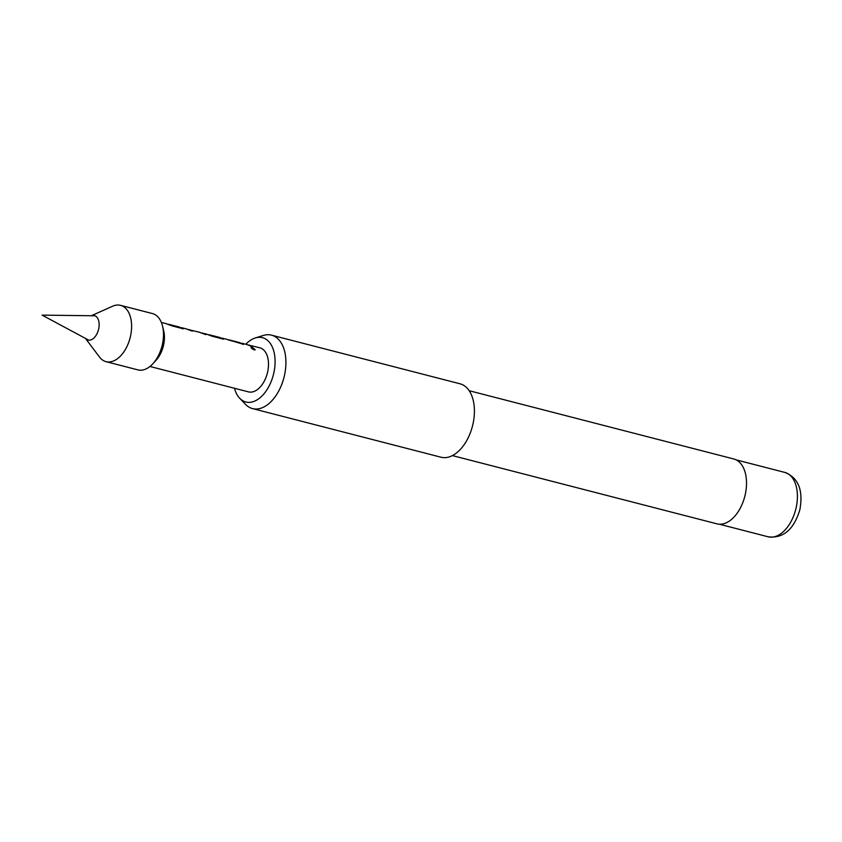 <?xml version="1.0" encoding="UTF-8"?>
<svg xmlns="http://www.w3.org/2000/svg" width="842" height="842" viewBox="0 0 842 842"><rect width="100%" height="100%" fill="white"/><g stroke="black" fill="none" stroke-linecap="round" stroke-linejoin="round"><path stroke-width="1.26" d="M254.116 349.893C251.053 348.251 250.369 347.336 252.074 347.167L255.231 349.756L254.116 349.893M251.011 347.251L252.074 347.167L255.168 349.84M250.99 347.367L251.969 347.378M88.757 340.168A12.641 7.557 104.5 0 1 88.421 340L42.1 315.129L94.672 315.782A12.641 7.557 104.5 0 1 95.041 315.803M85.526 338.452A12.641 7.557 -75.5 0 0 88.031 340.042A12.641 7.557 -75.5 0 0 88.305 340.105A12.641 7.557 -75.5 0 0 98.556 329.454A12.641 7.557 -75.5 0 0 94.346 315.561A12.641 7.557 -75.5 0 0 94.072 315.497A12.641 7.557 -75.5 0 0 91.389 315.739M91.336 315.739L112.617 306.214A29.081 17.366 104.5 0 1 119.932 305.204A29.081 17.366 104.5 0 1 120.564 305.341A29.081 17.366 104.5 0 1 130.247 337.316A29.081 17.366 104.5 0 1 106.66 361.797A29.081 17.366 104.5 0 1 106.029 361.66A29.081 17.366 104.5 0 1 99.503 357.061L85.484 338.421M120.564 305.341L152.455 313.571A29.081 17.366 104.5 0 1 162.559 326.18A29.081 17.366 104.5 0 1 152.865 363.744A29.081 17.366 104.5 0 1 138.551 370.027A29.081 17.366 104.5 0 1 137.92 369.891L106.029 361.66M234.486 388.267A33.217 19.84 -75.5 0 0 239.707 398.277A33.217 19.84 -75.5 0 0 273.671 373.606A33.217 19.84 -75.5 0 0 255.273 337.968A33.217 19.84 -75.5 0 0 245.853 344.199M255.273 337.968L263.283 335.463A37.932 22.66 104.5 0 1 271.492 335.148A37.932 22.66 104.5 0 1 284.291 376.174A37.932 22.66 104.5 0 1 252.537 408.602A37.932 22.66 104.5 0 1 245.517 404.349L239.707 398.277M452.428 455.596L717.047 523.871A33.501 20.019 -75.5 0 0 745.086 495.222A33.501 20.019 -75.5 0 0 733.782 458.985L469.173 390.72M252.537 408.602L441.04 457.227A37.932 22.66 -75.5 0 0 472.794 424.8A37.932 22.66 -75.5 0 0 459.995 383.784L271.492 335.148M167.653 324.181L179.093 326.991M180.651 327.643L186.177 328.801M200.585 332.822L206.269 333.99M208.027 334.621L219.615 337.442M220.667 338.01L226.361 339.168M227.929 339.726L239.37 342.547M240.928 343.189L246.453 344.357M247.958 344.904L259.852 347.809A22.755 13.598 104.5 0 1 267.43 372.838A22.755 13.598 104.5 0 1 248.969 391.993A22.755 13.598 104.5 0 1 248.474 391.877L149.971 366.47M162.559 326.18L163.695 330.822A22.755 13.598 104.5 0 1 156.107 360.229L152.865 363.744M249.053 345.041L252.589 346.651L245.959 344.241M242.454 343.336L244.022 343.81L243.117 344.21L225.867 339.063M240.623 343.115L244.022 343.81L243.117 344.21M222.362 338.158L223.94 338.631L223.035 339.031L212.216 336.242L205.774 333.874M220.888 338.021L223.94 338.631L223.035 339.031M202.269 332.969L205.837 334.6L199.186 332.18M187.429 329.348L199.67 332.285M188.776 329.496L192.355 331.127L185.682 328.696M182.188 327.791L183.798 328.275L182.882 328.685L172.073 325.896L165.6 323.507M180.399 327.57L183.798 328.275L182.882 328.685M168.684 324.307L170.368 324.791M209.205 334.758L210.847 335.232M228.961 339.863L230.592 340.326M248.348 345.104L251.926 346.483M243.948 344.052L243.022 344.441M230.519 340.568L240.559 343.136M228.571 340L230.161 340.452M223.867 338.873L222.93 339.252M210.774 335.474L220.825 338.042M208.479 334.821L210.426 335.369M188.071 329.559L191.692 330.959M201.575 333.032L205.174 334.432M183.714 328.517L182.788 328.917M170.294 325.033L180.335 327.601M168.284 324.444L169.937 324.917M795.995 508.368A33.248 19.861 -75.5 0 0 784.776 472.404C798.311 477.688 803.363 490.065 799.9 509.526C793.911 529.523 783.334 538.606 768.157 536.796A33.248 19.861 -75.5 0 0 795.995 508.368M784.776 472.404L736.097 459.848M161.338 322.391L166.095 323.623M169.179 324.423L179.588 327.106M209.7 334.874L220.109 337.558M229.456 339.968L239.854 342.652M768.157 536.796L719.478 524.24"/></g></svg>
